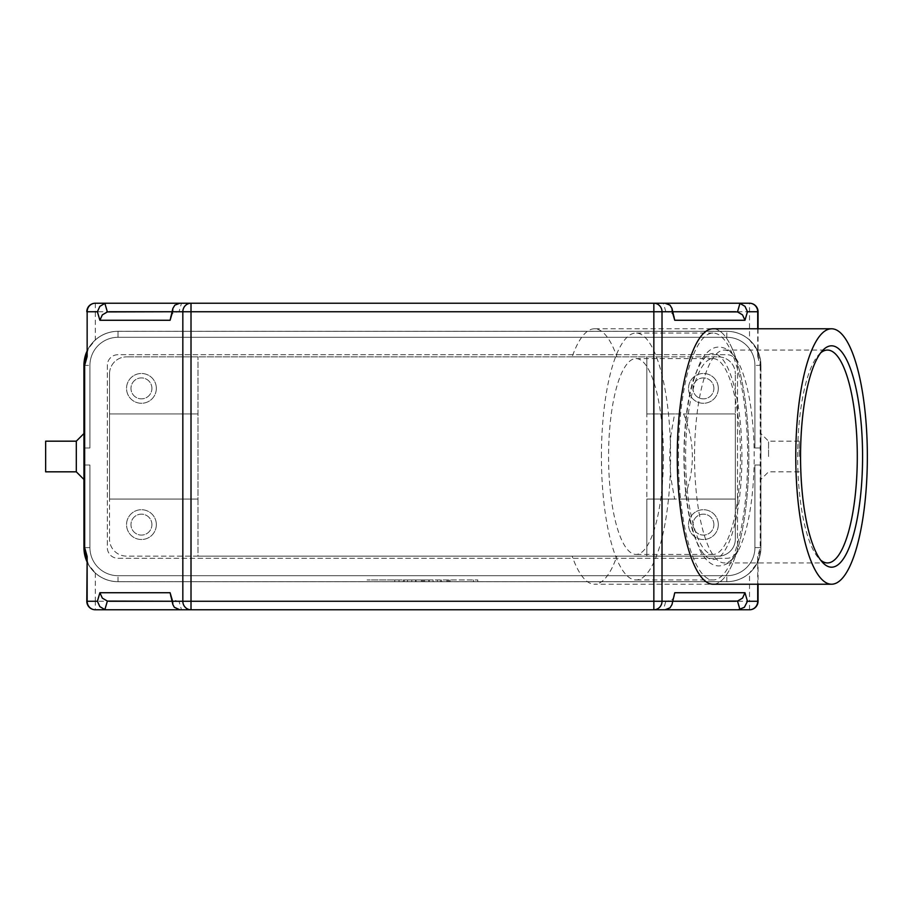 <?xml version="1.0" encoding="UTF-8"?>
<svg xmlns="http://www.w3.org/2000/svg" width="913" height="913" viewBox="0 0 913 913"><rect width="100%" height="100%" fill="white"/><g stroke="black" fill="none" stroke-linecap="round" stroke-linejoin="round"><path stroke-width="0.68" stroke-dasharray="4.57 3.42" d="M768.552 456.5L768.552 441.173L768.552 456.5M760.883 456.5L760.883 433.515L760.883 456.5M799.206 456.5L799.206 441.173L799.206 456.5M76.304 441.173L76.304 471.827M83.962 456.5L83.962 479.485L83.962 456.5M45.65 441.173L45.65 471.827M756.945 563.515L760.883 547.606L760.883 365.394L760.209 365.394L760.209 547.606L757.71 556.485L758.052 559.11L756.945 563.515L749.527 572.999A34.055 34.055 0 0 1 726.828 581.672L118.028 581.672A34.055 34.055 0 0 1 95.317 572.999L88.504 564.599L86.803 559.11M179.804 609.77L663.363 609.77L665.851 601.256L672.961 601.256M86.803 353.89L88.504 348.401L95.317 340.001A34.055 34.055 0 0 1 118.028 331.328L726.828 331.328A34.055 34.055 0 0 1 760.883 365.394L756.945 349.485L758.052 353.89L757.71 356.515L760.209 365.394M191.011 303.23L653.845 303.23L191.011 303.23M756.945 349.485L749.527 340.001L749.527 303.23M672.265 601.256L171.895 601.256L177.316 601.256L172.363 599.327L170.377 596.041M177.316 601.256L179.005 601.256L181.493 609.77M667.54 311.744L171.895 311.744L672.961 311.744L667.54 311.744L672.493 313.673L674.479 316.959M665.851 311.744L663.363 303.23L665.052 303.23M179.804 303.23L181.493 303.23L179.005 311.744M170.377 316.959L172.363 313.673L177.316 311.744M665.052 609.77L663.363 609.77M674.479 596.041L672.493 599.327L667.54 601.256M151.912 388.379A10.465 10.465 0 0 0 141.435 377.914A10.465 10.465 0 0 0 130.97 388.379A10.465 10.465 0 0 0 141.435 398.855A10.465 10.465 0 0 0 151.912 388.379A10.465 10.465 0 0 0 141.435 377.914A10.465 10.465 0 0 0 130.97 388.379A10.465 10.465 0 0 0 141.435 398.855A10.465 10.465 0 0 0 151.912 388.379M156.34 388.379A14.905 14.905 0 0 0 141.435 373.485A14.905 14.905 0 0 0 126.542 388.379A14.905 14.905 0 0 0 141.435 403.284A14.905 14.905 0 0 0 156.34 388.379A14.905 14.905 0 0 0 141.435 373.485A14.905 14.905 0 0 0 126.542 388.379A14.905 14.905 0 0 0 141.435 403.284A14.905 14.905 0 0 0 156.34 388.379M713.886 524.621A10.465 10.465 0 0 0 703.409 514.145A10.465 10.465 0 0 0 692.944 524.621A10.465 10.465 0 0 0 703.409 535.086A10.465 10.465 0 0 0 713.886 524.621A10.465 10.465 0 0 0 703.409 514.145A10.465 10.465 0 0 0 692.944 524.621A10.465 10.465 0 0 0 703.409 535.086A10.465 10.465 0 0 0 713.886 524.621M718.314 524.621A14.905 14.905 0 0 0 703.409 509.716A14.905 14.905 0 0 0 688.516 524.621A14.905 14.905 0 0 0 703.409 539.515A14.905 14.905 0 0 0 718.314 524.621A14.905 14.905 0 0 0 703.409 509.716A14.905 14.905 0 0 0 688.516 524.621A14.905 14.905 0 0 0 703.409 539.515A14.905 14.905 0 0 0 718.314 524.621M151.912 524.621A10.465 10.465 0 0 0 141.435 514.145A10.465 10.465 0 0 0 130.97 524.621A10.465 10.465 0 0 0 141.435 535.086A10.465 10.465 0 0 0 151.912 524.621A10.465 10.465 0 0 0 141.435 514.145A10.465 10.465 0 0 0 130.97 524.621A10.465 10.465 0 0 0 141.435 535.086A10.465 10.465 0 0 0 151.912 524.621M156.34 524.621A14.905 14.905 0 0 0 141.435 509.716A14.905 14.905 0 0 0 126.542 524.621A14.905 14.905 0 0 0 141.435 539.515A14.905 14.905 0 0 0 156.34 524.621A14.905 14.905 0 0 0 141.435 509.716A14.905 14.905 0 0 0 126.542 524.621A14.905 14.905 0 0 0 141.435 539.515A14.905 14.905 0 0 0 156.34 524.621M713.886 388.379A10.465 10.465 0 0 0 703.409 377.914A10.465 10.465 0 0 0 692.944 388.379A10.465 10.465 0 0 0 703.409 398.855A10.465 10.465 0 0 0 713.886 388.379A10.465 10.465 0 0 0 703.409 377.914A10.465 10.465 0 0 0 692.944 388.379A10.465 10.465 0 0 0 703.409 398.855A10.465 10.465 0 0 0 713.886 388.379M718.314 388.379A14.905 14.905 0 0 0 703.409 373.485A14.905 14.905 0 0 0 688.516 388.379A14.905 14.905 0 0 0 703.409 403.284A14.905 14.905 0 0 0 718.314 388.379A14.905 14.905 0 0 0 703.409 373.485A14.905 14.905 0 0 0 688.516 388.379A14.905 14.905 0 0 0 703.409 403.284A14.905 14.905 0 0 0 718.314 388.379M616.926 356.88L572.131 356.88L616.926 356.88A127.717 35.79 90 0 0 594.523 328.783L713.042 328.783A127.717 35.79 -90 0 1 748.831 456.5A127.717 35.79 -90 0 1 713.042 584.217L594.523 584.217A127.717 35.79 90 0 0 616.926 556.12L646.849 556.12L646.849 499.069L683.597 499.069C689.406 485.294 692.316 471.108 692.351 456.5C692.316 441.892 689.406 427.706 683.597 413.931L646.849 413.931L674.616 413.931L670.895 434.908L669.651 456.5L670.895 478.092L674.616 499.069L646.849 499.069L646.849 556.12L572.131 556.12A127.717 35.79 90 0 0 594.523 584.217M678.45 456.5A123.46 34.591 -90 0 1 713.042 333.04A123.46 34.591 -90 0 1 747.644 456.5A123.46 34.591 -90 0 1 713.042 579.96A123.46 34.591 -90 0 1 678.45 456.5M601.416 456.5A123.46 34.591 -90 0 1 636.007 333.04A123.46 34.591 -90 0 1 670.599 456.5A123.46 34.591 -90 0 1 636.007 579.96A123.46 34.591 -90 0 1 601.416 456.5M740.477 456.5A97.919 27.436 -90 0 1 713.042 554.419A97.919 27.436 -90 0 1 685.606 456.5A97.919 27.436 -90 0 1 713.042 358.581A97.919 27.436 -90 0 1 740.477 456.5M663.443 456.5A97.919 27.436 -90 0 1 636.007 554.419A97.919 27.436 -90 0 1 608.572 456.5A97.919 27.436 -90 0 1 636.007 358.581A97.919 27.436 -90 0 1 663.443 456.5M820.639 352.897A106.433 29.821 90 0 0 818.767 354.701A106.433 29.821 90 0 0 797.654 456.5A106.433 29.821 90 0 0 818.767 558.3A106.433 29.821 90 0 0 820.639 560.103M694.542 456.5A106.433 29.821 90 0 0 724.363 562.933A106.433 29.821 90 0 0 738.172 550.836A106.433 29.821 90 0 0 754.184 456.5A106.433 29.821 90 0 0 738.172 362.164A106.433 29.821 90 0 0 724.363 350.067A106.433 29.821 90 0 0 694.542 456.5M713.042 328.783A127.717 35.79 -90 0 1 748.831 456.5A127.717 35.79 -90 0 1 713.042 584.217M572.131 556.12L616.926 556.12M594.523 328.783A127.717 35.79 90 0 0 572.131 356.88M674.616 413.931L646.849 413.931L646.849 356.88L646.849 413.931L646.849 356.88L718.314 356.88L126.542 356.88L646.849 356.88L646.849 556.12L646.849 499.069L674.616 499.069M683.597 499.069L735.342 499.069L735.342 413.931L646.849 413.931L646.849 499.069L735.342 499.069L735.342 539.092A17.027 17.027 0 0 1 718.314 556.12L198.007 556.12L198.007 356.88L198.007 413.931L109.514 413.931L109.514 373.908L109.514 539.092L109.514 499.069L198.007 499.069L198.007 413.931L109.514 413.931L109.514 499.069L198.007 499.069L198.007 556.12L126.542 556.12A17.027 17.027 0 0 1 109.514 539.092A17.027 17.027 0 0 0 126.542 556.12L718.314 556.12A17.027 17.027 0 0 0 735.342 539.092L735.342 373.908L735.342 413.931L683.597 413.931M109.514 373.908A17.027 17.027 0 0 1 126.542 356.88A17.027 17.027 0 0 0 109.514 373.908M718.314 356.88A17.027 17.027 0 0 1 735.342 373.908A17.027 17.027 0 0 0 718.314 356.88M87.91 349.485L86.803 351.779A34.055 34.055 0 0 1 118.028 331.328L726.828 331.328A34.055 34.055 0 0 1 749.527 340.001M760.883 465.014L760.883 547.606L760.883 465.014L760.883 547.606L760.883 465.014L760.883 547.606L760.883 465.014L760.883 547.606L760.883 465.014L754.925 465.014L760.883 465.014L754.925 465.014L754.925 547.606L754.925 465.014L760.883 465.014L754.925 465.014L754.925 547.606A28.098 28.098 0 0 1 726.828 575.704A28.098 28.098 0 0 0 754.925 547.606L754.925 465.014L760.883 465.014L754.925 465.014L754.925 547.606A28.098 28.098 0 0 1 726.828 575.704L118.028 575.704L726.828 575.704A28.098 28.098 0 0 0 754.925 547.606L754.925 465.014L760.883 465.014M760.883 547.606L760.883 365.394A34.055 34.055 0 0 0 726.828 331.328L118.028 331.328L726.828 331.328A34.055 34.055 0 0 1 760.883 365.394A34.055 34.055 0 0 0 726.828 331.328L118.028 331.328A34.055 34.055 0 0 0 83.962 365.394A34.055 34.055 0 0 1 118.028 331.328L726.828 331.328A34.055 34.055 0 0 1 760.883 365.394A34.055 34.055 0 0 0 726.828 331.328L118.028 331.328A34.055 34.055 0 0 0 83.962 365.394L83.962 447.986L83.962 365.394A34.055 34.055 0 0 1 118.028 331.328L726.828 331.328A34.055 34.055 0 0 1 760.883 365.394A34.055 34.055 0 0 0 726.828 331.328L118.028 331.328A34.055 34.055 0 0 0 83.962 365.394L83.962 447.986L89.931 447.986L89.931 365.394A28.098 28.098 0 0 1 118.028 337.296L726.828 337.296A28.098 28.098 0 0 1 754.925 365.394L754.925 447.986L754.925 365.394A28.098 28.098 0 0 0 726.828 337.296L118.028 337.296A28.098 28.098 0 0 0 89.931 365.394L89.931 447.986L83.962 447.986L83.962 365.394A34.055 34.055 0 0 1 118.028 331.328A34.055 34.055 0 0 0 83.962 365.394L83.962 447.986L89.931 447.986L89.931 365.394A28.098 28.098 0 0 1 118.028 337.296L726.828 337.296A28.098 28.098 0 0 1 754.925 365.394L754.925 447.986L760.883 447.986L754.925 447.986L754.925 365.394A28.098 28.098 0 0 0 726.828 337.296L118.028 337.296A28.098 28.098 0 0 0 89.931 365.394L89.931 447.986L83.962 447.986L83.962 365.394A34.055 34.055 0 0 1 118.028 331.328L726.874 331.293A34.055 34.055 0 0 1 760.928 365.348L760.928 547.652A34.055 34.055 0 0 1 726.874 581.707L117.982 581.707L726.828 581.672A34.055 34.055 0 0 0 760.883 547.606A34.055 34.055 0 0 1 726.828 581.672L118.028 581.672A34.055 34.055 0 0 1 83.962 547.606L83.962 465.014L89.931 465.014L89.931 547.606A28.098 28.098 0 0 0 118.028 575.704A28.098 28.098 0 0 1 89.931 547.606L89.931 465.014L83.962 465.014L83.962 547.606A34.055 34.055 0 0 0 118.028 581.672L726.828 581.672A34.055 34.055 0 0 0 760.883 547.606A34.055 34.055 0 0 1 726.828 581.672L118.028 581.672A34.055 34.055 0 0 1 83.962 547.606A34.055 34.055 0 0 0 118.028 581.672L726.828 581.672A34.055 34.055 0 0 0 760.883 547.606A34.055 34.055 0 0 1 726.828 581.672L118.028 581.672A34.055 34.055 0 0 1 83.962 547.606A34.055 34.055 0 0 0 118.028 581.672L726.828 581.672A34.055 34.055 0 0 0 760.883 547.606A34.055 34.055 0 0 1 726.828 581.672A34.055 34.055 0 0 0 760.883 547.606L754.925 547.606A28.098 28.098 0 0 1 726.828 575.704L118.028 575.704L726.828 575.704A28.098 28.098 0 0 0 754.925 547.606L754.925 465.014L754.925 547.606A28.098 28.098 0 0 1 726.828 575.704L118.028 575.704A28.098 28.098 0 0 1 89.931 547.606A28.098 28.098 0 0 0 118.028 575.704L726.828 575.704A28.098 28.098 0 0 0 754.925 547.606L760.209 547.606M663.363 303.23L181.493 303.23M665.851 601.256L179.005 601.256M437.327 581.672L437.327 579.96L450.098 579.96L437.327 579.96L437.327 581.672L440.523 581.672L437.327 581.672M449.036 581.672L440.523 581.672L450.098 581.672L449.036 581.672L449.036 579.96L449.036 581.672M446.914 581.672L441.584 581.672L446.914 581.672L441.584 581.672L441.584 579.96L441.584 581.672L450.098 581.672L446.914 581.672L446.914 579.96L446.914 581.672M441.584 581.672L441.584 579.96L441.584 581.672M394.758 579.96L399.015 579.96L394.758 579.96L394.758 581.672L399.015 581.672L394.758 581.672L394.758 579.96M399.015 581.672L399.015 579.96L399.015 581.672M371.34 579.96L473.516 579.96L371.34 579.96L371.34 581.672L422.422 581.672L422.422 579.96L477.773 579.96L367.083 579.96L433.07 579.96L411.786 579.96L422.422 579.96L422.422 581.672L473.516 581.672L473.516 579.96M473.516 581.672L371.34 581.672M367.083 581.672L477.773 581.672L367.083 581.672L367.083 579.96M422.422 581.672L422.422 579.96L422.422 581.672L411.786 581.672L411.786 579.96L411.786 581.672L422.422 581.672L422.422 579.96L422.422 581.672L433.07 581.672L422.422 581.672M477.773 581.672L477.773 579.96M403.272 579.96L424.556 579.96L403.272 579.96L403.272 581.672L424.556 581.672L403.272 581.672L403.272 579.96M407.529 581.672L407.529 579.96L407.529 581.672M416.043 581.672L416.043 579.96L416.043 581.672M428.813 581.672L428.813 579.96L428.813 581.672M433.07 581.672L433.07 579.96L433.07 581.672M760.883 447.986L754.925 447.986L760.883 447.986L754.925 447.986L754.925 365.394L754.925 447.986L760.883 447.986L754.925 447.986L754.925 365.394A28.098 28.098 0 0 0 726.828 337.296A28.098 28.098 0 0 1 754.925 365.394L754.925 447.986L760.883 447.986M83.962 365.394L89.931 365.394A28.098 28.098 0 0 1 118.028 337.296L726.828 337.296L118.028 337.296A28.098 28.098 0 0 0 89.931 365.394L89.931 447.986L89.931 365.394A28.098 28.098 0 0 1 118.028 337.296L726.828 337.296A28.098 28.098 0 0 1 754.925 365.394A28.098 28.098 0 0 0 726.828 337.296L118.028 337.296A28.098 28.098 0 0 0 89.931 365.394L89.931 447.986L83.962 447.986L89.931 447.986L89.931 365.394L83.962 365.394L83.962 547.606A34.055 34.055 0 0 0 118.028 581.672A34.055 34.055 0 0 1 83.962 547.606L83.928 365.348A34.055 34.055 0 0 1 117.982 331.293L726.874 331.293A34.055 34.055 0 0 1 760.928 365.348L760.928 547.652A34.055 34.055 0 0 1 726.874 581.707L117.982 581.707A34.055 34.055 0 0 1 86.803 561.369M89.931 447.986L83.962 447.986L89.931 447.986M760.883 365.394L754.925 365.394L760.883 365.394A34.055 34.055 0 0 0 726.828 331.328L118.028 331.328L118.028 337.296L118.028 331.328A34.055 34.055 0 0 0 86.803 351.631M86.803 561.221A34.055 34.055 0 0 0 118.028 581.672A34.055 34.055 0 0 1 83.928 547.652L89.931 547.606L89.931 465.014L89.931 547.606A28.098 28.098 0 0 0 118.028 575.704A28.098 28.098 0 0 1 89.931 547.606L89.931 465.014L83.962 465.014L89.931 465.014L89.931 547.606A28.098 28.098 0 0 0 118.028 575.704L726.828 575.704L118.028 575.704A28.098 28.098 0 0 1 89.931 547.606L89.931 465.014L83.962 465.014L89.931 465.014L89.931 547.606L84.133 547.606M83.962 465.014L89.931 465.014L83.962 465.014M83.928 479.451L83.928 433.549M737.51 365.348L737.51 547.652L737.51 365.348A10.648 10.648 0 0 0 726.874 354.712L117.982 354.712A10.648 10.648 0 0 0 107.335 365.348L107.335 547.652A10.648 10.648 0 0 0 117.982 558.288L726.874 558.288A10.648 10.648 0 0 0 737.51 547.652A10.648 10.648 0 0 1 726.874 558.288L117.982 558.288A10.648 10.648 0 0 1 107.335 547.652L107.335 365.348A10.648 10.648 0 0 1 117.982 354.712L726.874 354.712A10.648 10.648 0 0 1 737.51 365.348M684.179 456.5A103.032 28.874 90 0 0 713.042 559.532A103.032 28.874 90 0 0 741.915 456.5A103.032 28.874 90 0 0 713.042 353.468A103.032 28.874 90 0 0 684.179 456.5M86.803 601.256L95.317 601.256L95.317 609.77M749.527 609.77L749.527 601.256L758.052 601.256M757.71 556.485L757.71 584.217M95.317 303.23L95.317 311.744L86.803 311.744M758.052 311.744L95.317 311.744L95.317 340.001M757.71 328.783L757.71 356.515M95.317 572.999L95.317 601.256L749.527 601.256L749.527 572.999M440.523 581.672L440.523 579.96L440.523 581.672M447.975 581.672L447.975 579.96L447.975 581.672M404.333 581.672L404.333 579.96M421.361 581.672L421.361 579.96M423.495 581.672L423.495 579.96M429.236 581.672L429.236 579.96M415.62 581.672L415.62 579.96M726.828 337.296L726.828 331.328L726.828 337.296M118.028 337.296L118.028 331.328L118.028 337.296M726.828 581.672L726.828 575.704L726.828 581.672M118.028 581.672L118.028 575.704L118.028 581.672M89.931 547.606L83.962 547.606L89.931 547.606M738.172 550.836L734.041 557.295C730.126 562.682 725.173 565.546 719.17 565.912C712.448 566.117 706.251 561.335 700.579 551.578L693.218 533.169C687.135 511.931 684.042 486.378 683.917 456.5C684.042 426.622 687.135 401.069 693.218 379.831L700.579 361.422C706.251 351.665 712.448 346.883 719.17 347.088C725.173 347.454 730.126 350.318 734.041 355.705L738.172 362.164M799.206 441.173L768.552 441.173L760.883 433.515M758.052 559.11L758.052 584.217M758.052 328.783L758.052 353.89M713.042 333.04L636.007 333.04M713.042 554.419L636.007 554.419M822.51 562.374L818.767 558.3M827.475 562.933L724.363 562.933M724.363 350.067L827.475 350.067M818.767 354.701L822.51 350.626M636.007 358.581L713.042 358.581M713.042 579.96L636.007 579.96M86.803 560.582L87.602 562.419M799.206 471.827L768.552 471.827L760.883 479.485M450.098 579.96L450.098 581.672M424.556 579.96L424.556 581.672"/><path stroke-width="1.37" d="M76.304 471.827L76.304 441.173L45.65 441.173L45.65 471.827L76.304 471.827L83.962 479.485M84.647 547.606L84.647 365.394L87.146 356.515L87.146 311.744L97.394 311.744L99.882 320.269L170.103 320.269L172.591 311.744L182.828 311.744L182.828 601.256L172.591 601.256L172.854 604.554L174.303 607.271L179.804 609.77L95.317 609.77L106.593 609.77L104.881 609.599L107.369 601.085L102.336 598.129L99.882 592.731L97.394 601.256L86.803 601.256L87.146 556.485L84.647 547.606L83.962 547.606L86.803 561.221A34.055 34.055 0 0 1 83.962 547.606L83.928 479.451M757.71 584.217L757.71 601.256L747.462 601.256L744.392 607.271L738.263 609.77L749.527 609.77L653.845 609.77L665.052 609.77L670.005 607.841L671.991 604.554L674.753 592.731L671.991 604.554M106.593 609.77L653.845 609.77A8.514 8.171 -90 0 0 662.016 601.256L662.016 311.744A8.514 8.171 -90 0 0 653.845 303.23L749.527 303.23L738.263 303.23L739.964 303.401L737.487 311.915L742.52 314.871L744.974 320.269L747.462 311.744L745.008 306.357L739.964 303.401M87.146 356.515L87.146 311.744A8.514 8.171 90 0 1 95.317 303.23L191.011 303.23L179.804 303.23L174.851 305.159L172.854 308.446L170.103 320.269M97.394 601.256L99.848 606.643L104.881 609.599M670.005 305.159L665.052 303.23L191.011 303.23A8.514 8.171 90 0 0 182.828 311.744L672.265 311.744L671.991 308.446L670.005 305.159M737.487 311.915L672.961 311.744L735.775 311.744M109.081 311.744L171.895 311.744L107.369 311.915L104.881 303.401L106.593 303.23L95.317 303.23A8.514 8.514 0 0 0 86.803 311.744M99.882 320.269L102.336 314.871L107.369 311.915M672.961 601.256L737.487 601.085L739.964 609.599M747.462 601.256L744.974 592.731L742.52 598.129L737.487 601.085M107.369 601.085L171.895 601.256L109.081 601.256M97.394 311.744L99.848 306.357L104.881 303.401M713.042 584.217A127.717 35.79 -90 0 1 677.263 456.5A127.717 35.79 -90 0 1 713.042 328.783A127.717 35.79 -90 0 0 677.263 456.5A127.717 35.79 -90 0 0 713.042 584.217L831.56 584.217A127.717 35.79 -90 0 1 795.771 456.5A127.717 35.79 -90 0 1 831.56 328.783A127.717 35.79 -90 0 1 867.35 456.5A127.717 35.79 -90 0 1 831.56 584.217M862.58 456.5A110.69 31.019 -90 0 1 822.51 562.374A110.69 31.019 -90 0 1 800.553 456.5A110.69 31.019 -90 0 1 822.51 350.626A110.69 31.019 -90 0 1 862.58 456.5M820.639 560.103A106.433 29.821 90 0 0 827.475 562.933A106.433 29.821 90 0 0 857.296 456.5A106.433 29.821 90 0 0 827.475 350.067A106.433 29.821 90 0 0 820.639 352.897M83.928 433.549L83.928 365.348A34.055 34.055 0 0 1 86.803 351.779L83.962 365.394L83.962 547.606A34.055 34.055 0 0 0 86.803 561.369M172.854 604.554L170.103 592.731L99.882 592.731M671.991 308.446L674.753 320.269L744.974 320.269M172.591 311.744L172.854 308.446M106.593 303.23L191.011 303.23L191.011 609.77A8.514 8.171 90 0 1 182.828 601.256L735.775 601.256M738.263 609.77L653.845 609.77L653.845 303.23L738.263 303.23M84.647 365.394L83.962 365.394A34.055 34.055 0 0 1 86.803 351.631M86.803 601.256A8.514 8.514 0 0 0 95.317 609.77A8.514 8.171 90 0 1 87.146 601.256L87.146 556.485M758.052 601.256L757.71 601.256A8.514 8.171 -90 0 1 749.527 609.77A8.514 8.514 0 0 0 758.052 601.256L758.052 584.217M747.462 311.744L758.052 311.744L758.052 328.783M758.052 311.744A8.514 8.514 0 0 0 749.527 303.23A8.514 8.171 -90 0 1 757.71 311.744L757.71 328.783M172.591 601.256L170.103 592.731M744.974 592.731L674.753 592.731M672.265 311.744L674.753 320.269M831.56 328.783L713.042 328.783M84.179 547.606L85.092 555.127L86.803 560.582M83.962 433.515L76.304 441.173"/></g></svg>
